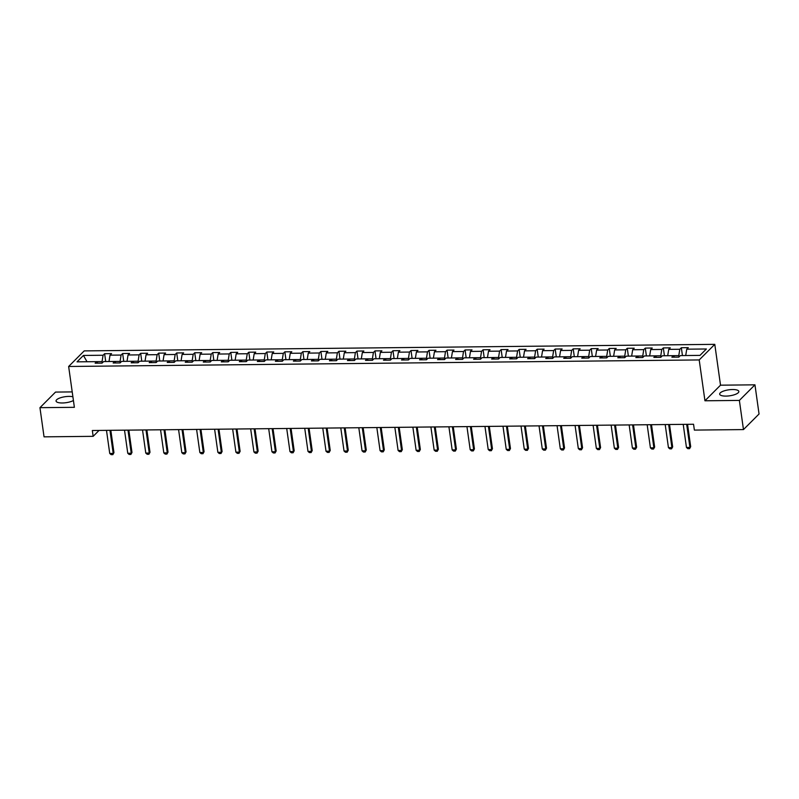 <?xml version="1.0" encoding="UTF-8"?>
<svg xmlns="http://www.w3.org/2000/svg" width="799" height="799" viewBox="0 0 799 799"><rect width="100%" height="100%" fill="white"/><g stroke="black" fill="none" stroke-linecap="round" stroke-linejoin="round"><path stroke-width="1.2" d="M72.899 396.773A9.678 3.026 -8 0 0 68.934 396.404A9.678 3.026 -8 0 0 56.06 401.038A9.678 3.026 -8 0 0 62.362 402.976A9.678 3.026 -8 0 0 73.418 400.499M725.971 396.094A9.678 3.026 -8 0 0 738.835 391.46A9.678 3.026 -8 0 0 732.543 389.522A9.678 3.026 -8 0 0 719.669 394.157A9.678 3.026 -8 0 0 725.971 396.094M72.21 391.909L55.531 392.079L39.95 407.67L44.045 436.843L93.153 436.334L99.046 430.431M714.785 344.349L84.215 350.891L68.644 366.481L699.205 359.94L714.785 344.349L720.518 385.178L704.948 400.778L739.375 400.419L754.955 384.828L720.518 385.178M754.955 384.828L759.05 413.992L743.47 429.582L739.375 400.419M102.242 362.946L102.052 361.597L96.679 361.647L95.141 363.185L102.072 363.116L103.61 361.577L114.706 361.458L113.168 362.996L120.1 362.926L121.638 361.388L132.724 361.278L131.186 362.816L138.117 362.736L139.655 361.198L150.751 361.088L149.213 362.626L156.145 362.556L157.683 361.018L168.769 360.898L167.241 362.436L174.172 362.366L175.7 360.828L186.796 360.709L185.258 362.247L192.189 362.177L193.728 360.639L204.814 360.529L203.286 362.067L210.217 361.997L211.745 360.449L222.841 360.339L221.303 361.877L228.234 361.807L229.772 360.269L240.869 360.149L239.33 361.687L246.262 361.617L247.8 360.079L258.886 359.969L257.348 361.508L264.279 361.428L265.817 359.89L276.913 359.78L275.375 361.318L282.307 361.248L283.845 359.71L294.931 359.59L293.393 361.128L300.324 361.058L301.862 359.52L312.958 359.4L311.42 360.938L318.352 360.868L319.89 359.33L330.976 359.22L329.438 360.758L336.369 360.689L337.907 359.141L349.003 359.031L347.465 360.569L354.396 360.499L355.935 358.961L367.021 358.841L365.483 360.379L372.414 360.309L373.952 358.771L385.048 358.661L383.51 360.199L390.441 360.119L391.979 358.581L403.066 358.471L401.537 360.009L408.469 359.94L409.997 358.401L421.093 358.282L419.555 359.82L426.486 359.75L428.024 358.212L439.11 358.092L437.582 359.63L444.514 359.56L446.042 358.022L457.138 357.912L455.6 359.45L462.531 359.37L464.069 357.832L475.165 357.722L473.627 359.26L480.559 359.19L482.097 357.652L493.183 357.533L491.645 359.071L498.576 359.001L500.114 357.463L511.21 357.353L509.672 358.891L516.603 358.811L518.142 357.273L529.228 357.163L527.69 358.701L534.621 358.631L536.159 357.093L547.255 356.973L545.717 358.511L552.648 358.441L554.186 356.903L565.273 356.783L563.734 358.322L570.666 358.252L572.204 356.714L583.3 356.604L581.762 358.142L588.693 358.062L590.231 356.524L601.317 356.414L599.779 357.952L606.711 357.882L608.249 356.344L619.345 356.224L617.807 357.762L624.738 357.692L626.276 356.154L637.362 356.034L635.834 357.582L642.766 357.503L644.294 355.964L655.39 355.855L653.852 357.393L660.783 357.323L662.321 355.785L673.407 355.665L671.879 357.203L678.81 357.133L680.339 355.595L699.984 355.385L706.386 348.983L686.74 349.183L688.279 347.645L681.347 347.725L682.446 355.575M97.868 363.155L96.679 361.647L77.044 361.847L83.436 355.445L103.081 355.245L104.619 353.707L105.718 361.557M681.347 347.725L679.809 349.263L668.723 349.373L670.261 347.835L663.32 347.905L661.792 349.443L650.696 349.562L652.234 348.024L645.302 348.094L643.764 349.632L632.678 349.752L634.206 348.214L627.275 348.284L625.747 349.822L614.651 349.932L616.189 348.394L609.257 348.464L607.719 350.002L596.633 350.122L598.161 348.584L591.23 348.654L589.692 350.192L578.606 350.312L580.144 348.773L573.213 348.843L571.675 350.381L560.578 350.491L562.116 348.953L555.185 349.033L553.647 350.571L542.561 350.681L544.099 349.143L537.168 349.213L535.63 350.751L524.534 350.871L526.072 349.333L519.14 349.403L517.602 350.941L506.516 351.061L508.054 349.523L501.123 349.592L499.585 351.131L488.489 351.24L490.027 349.702L483.095 349.772L481.557 351.31L470.471 351.43L472.009 349.892L465.078 349.962L463.54 351.5L452.444 351.62L453.982 350.082L447.05 350.152L445.512 351.69L434.426 351.8L435.964 350.262L429.023 350.342L427.495 351.88L416.399 351.989L417.937 350.451L411.006 350.521L409.468 352.059L398.381 352.179L399.909 350.641L392.978 350.711L391.45 352.249L380.354 352.369L381.892 350.831L374.961 350.901L373.423 352.439L362.337 352.549L363.865 351.011L356.933 351.081L355.395 352.629L344.309 352.739L345.847 351.2L338.916 351.27L337.378 352.808L326.282 352.928L327.82 351.39L320.888 351.46L319.35 352.998L308.264 353.108L309.802 351.57L302.871 351.65L301.333 353.188L290.237 353.298L291.775 351.76L284.844 351.83L283.305 353.368L272.219 353.488L273.757 351.95L266.826 352.019L265.288 353.558L254.192 353.677L255.73 352.139L248.799 352.209L247.261 353.747L236.174 353.857L237.712 352.319L230.781 352.389L229.243 353.937L218.147 354.047L219.685 352.509L212.754 352.579L211.216 354.117L200.13 354.237L201.668 352.699L194.726 352.768L193.198 354.307L182.102 354.416L183.64 352.878L176.709 352.958L175.171 354.496L164.085 354.606L165.613 353.068L158.681 353.138L157.153 354.676L146.057 354.796L147.595 353.258L140.664 353.328L139.126 354.866L128.04 354.986L129.568 353.448L122.637 353.518L121.098 355.056L110.012 355.165L111.55 353.627L104.619 353.707M743.47 429.582L694.371 430.092L693.552 424.259L92.334 430.501L93.153 436.334M120.269 362.756L120.08 361.408L114.706 361.458L115.885 362.966M110.012 355.165L108.984 361.518M121.098 355.056L120.08 361.408M138.287 362.576L138.097 361.218L132.724 361.278L133.912 362.786M128.04 354.986L127.011 361.338M139.126 354.866L138.097 361.218M156.314 362.386L156.125 361.028L150.751 361.088L151.94 362.596M146.057 354.796L145.028 361.148M157.153 354.676L156.125 361.028M174.332 362.197L174.142 360.848L168.779 360.898L169.957 362.406M164.085 354.606L163.056 360.958M175.171 354.496L174.142 360.848M192.359 362.017L192.169 360.659L186.796 360.719L187.985 362.227M182.102 354.416L181.073 360.768M193.198 354.307L192.169 360.659M210.377 361.827L210.187 360.469L204.824 360.529M206.002 362.037L204.814 360.529M200.13 354.237L199.101 360.589M211.216 354.117L210.187 360.469M228.404 361.637L228.214 360.289L222.841 360.339L224.03 361.847M218.147 354.047L217.118 360.399M229.243 353.937L228.214 360.289M246.422 361.448L246.232 360.099L240.869 360.149L242.047 361.657M236.174 353.857L235.146 360.209M247.261 353.747L246.232 360.099M264.449 361.268L264.259 359.91L258.886 359.969L260.075 361.478M254.192 353.677L253.163 360.019M265.288 353.558L264.259 359.91M282.466 361.078L282.277 359.72L276.913 359.78L278.092 361.288M272.219 353.488L271.191 359.84M283.305 353.368L282.277 359.72M300.494 360.888L300.304 359.54L294.931 359.59L296.119 361.098M290.237 353.298L289.208 359.65M301.333 353.188L300.304 359.54M318.511 360.709L318.322 359.35L312.958 359.41L314.137 360.918M308.264 353.108L307.235 359.46M319.35 352.998L318.322 359.35M336.539 360.519L336.349 359.16L330.976 359.22L332.164 360.729M326.282 352.928L325.263 359.28M337.378 352.808L336.349 359.16M354.566 360.329L354.376 358.981L349.003 359.031L350.182 360.539M344.309 352.739L343.28 359.091M355.395 352.629L354.376 358.981M372.584 360.139L372.394 358.791L367.021 358.841L368.209 360.349M362.337 352.549L361.308 358.901M373.423 352.439L372.394 358.791M390.611 359.959L390.421 358.601L385.048 358.661L386.237 360.169M380.354 352.369L379.325 358.711M391.45 352.249L390.421 358.601M408.629 359.77L408.439 358.411L403.066 358.471L404.254 359.979M398.381 352.179L397.353 358.531M409.468 352.059L408.439 358.411M426.656 359.58L426.466 358.232L421.093 358.282L422.281 359.79M416.399 351.989L415.37 358.342M427.495 351.88L426.466 358.232M444.673 359.4L444.484 358.042L439.12 358.102L440.299 359.61M434.426 351.8L433.398 358.152M445.512 351.69L444.484 358.042M462.701 359.21L462.511 357.852L457.138 357.912L458.326 359.42M452.444 351.62L451.415 357.972M463.54 351.5L462.511 357.852M480.718 359.021L480.529 357.672L475.165 357.722L476.344 359.23M470.471 351.43L469.442 357.782M481.557 351.31L480.529 357.672M498.746 358.831L498.556 357.483L493.183 357.533L494.371 359.041M488.489 351.24L487.46 357.592M499.585 351.131L498.556 357.483M516.763 358.651L516.573 357.293L511.21 357.353L512.389 358.861M506.516 351.061L505.487 357.403M517.602 350.941L516.573 357.293M534.791 358.461L534.601 357.103L529.228 357.163L530.416 358.671M524.534 350.871L523.505 357.223M535.63 350.751L534.601 357.103M552.808 358.272L552.618 356.923L547.255 356.973L548.434 358.481M542.561 350.681L541.532 357.033M553.647 350.571L552.618 356.923M570.836 358.092L570.646 356.734L565.273 356.793L566.461 358.302M560.578 350.491L559.56 356.843M571.675 350.381L570.646 356.734M588.863 357.902L588.673 356.544L583.3 356.604L584.478 358.112M578.606 350.312L577.577 356.664M589.692 350.192L588.673 356.544M606.88 357.712L606.691 356.364L601.317 356.414L602.506 357.922M596.633 350.122L595.605 356.474M607.719 350.002L606.691 356.364M624.908 357.523L624.718 356.174L619.345 356.224L620.533 357.732M614.651 349.932L613.622 356.284M625.747 349.822L624.718 356.174M642.925 357.343L642.736 355.984L637.362 356.044L638.551 357.553M632.678 349.752L631.649 356.094M643.764 349.632L642.736 355.984M660.953 357.153L660.763 355.795L655.39 355.855L656.578 357.363M650.696 349.562L649.667 355.915M661.792 349.443L660.763 355.795M678.97 356.963L678.78 355.615L673.417 355.665L674.596 357.173M668.723 349.373L667.694 355.725M679.809 349.263L678.78 355.615M686.74 349.183L685.712 355.535M39.95 407.67L74.377 407.32L68.644 366.481M704.948 400.778L699.205 359.94M83.436 355.445L87.031 361.747M103.081 355.245L102.052 361.597M663.32 347.905L664.428 355.755M645.302 348.094L646.401 355.945M627.275 348.284L628.384 356.134M609.257 348.464L610.356 356.324M591.23 348.654L592.339 356.504M573.213 348.843L574.311 356.694M555.185 349.033L556.294 356.883M537.168 349.213L538.266 357.063M519.14 349.403L520.249 357.253M501.123 349.592L502.221 357.443M483.095 349.772L484.204 357.632M465.078 349.962L466.177 357.812M447.05 350.152L448.149 358.002M429.023 350.342L430.132 358.192M411.006 350.521L412.104 358.371M392.978 350.711L394.087 358.561M374.961 350.901L376.059 358.751M356.933 351.081L358.042 358.941M338.916 351.27L340.014 359.121M320.888 351.46L321.997 359.31M302.871 351.65L303.97 359.5M284.844 351.83L285.952 359.68M266.826 352.019L267.925 359.87M248.799 352.209L249.907 360.059M230.781 352.389L231.88 360.249M212.754 352.579L213.852 360.429M194.726 352.768L195.835 360.619M176.709 352.958L177.807 360.808M158.681 353.138L159.79 360.988M140.664 353.328L141.763 361.178M122.637 353.518L123.745 361.368M686.681 424.329L689.927 447.44L690.686 446.681L689.597 448.648L687.859 448.668L686.461 447.48L683.215 424.369M687.549 424.329L690.686 446.681M686.461 447.48L689.927 447.44L689.597 448.648M668.663 424.519L671.909 447.63L672.668 446.871L671.569 448.838L669.842 448.858L668.443 447.66L665.197 424.559M669.522 424.509L672.668 446.871M668.443 447.66L671.909 447.63L671.569 448.838M650.636 424.708L653.882 447.82L654.641 447.06L653.552 449.028L651.814 449.038L650.416 447.849L647.17 424.738M651.505 424.698L654.641 447.06M650.416 447.849L653.882 447.82L653.552 449.028M632.618 424.898L635.864 447.999L636.623 447.24L635.525 449.208L633.797 449.228L632.399 448.039L629.153 424.928M633.477 424.888L636.623 447.24M632.399 448.039L635.864 447.999L635.525 449.208M614.591 425.078L617.837 448.189L618.596 447.43L617.507 449.398L615.769 449.418L614.371 448.229L611.125 425.118M615.46 425.068L618.596 447.43M614.371 448.229L617.837 448.189L617.507 449.398M596.573 425.268L599.819 448.379L600.578 447.62L599.48 449.587L597.742 449.607L596.354 448.409L593.108 425.308M597.432 425.258L600.578 447.62M596.354 448.409L599.819 448.379L599.48 449.587M578.546 425.458L581.792 448.559L582.551 447.8L581.452 449.777L579.724 449.787L578.326 448.599L575.08 425.487M579.415 425.448L582.551 447.8M578.326 448.599L581.792 448.559L581.452 449.777M560.528 425.637L563.774 448.748L564.533 447.989L563.435 449.957L561.697 449.977L560.309 448.788L557.063 425.677M561.387 425.637L564.533 447.989M560.309 448.788L563.774 448.748L563.435 449.957M542.501 425.827L545.747 448.938L546.506 448.179L545.407 450.147L543.68 450.167L542.281 448.968L539.035 425.867M543.36 425.817L546.506 448.179M542.281 448.968L545.747 448.938L545.407 450.147M524.474 426.017L527.73 449.128L528.489 448.369L527.39 450.336L525.652 450.346L524.264 449.158L521.008 426.057M525.342 426.007L528.489 448.369M524.264 449.158L527.73 449.128L527.39 450.336M506.456 426.207L509.702 449.308L510.461 448.549L509.363 450.516L507.635 450.536L506.236 449.348L502.99 426.237M507.315 426.197L510.461 448.549M506.236 449.348L509.702 449.308L509.363 450.516M488.429 426.386L491.685 449.497L492.434 448.738L491.345 450.706L489.607 450.726L488.219 449.537L484.963 426.426M489.298 426.376L492.434 448.738M488.219 449.537L491.685 449.497L491.345 450.706M470.411 426.576L473.657 449.687L474.416 448.928L473.318 450.896L471.59 450.916L470.192 449.717L466.946 426.616M471.27 426.566L474.416 448.928M470.192 449.717L473.657 449.687L473.318 450.896M452.384 426.766L455.63 449.867L456.389 449.108L455.3 451.085L453.562 451.095L452.164 449.907L448.918 426.796M453.253 426.756L456.389 449.108M452.164 449.907L455.63 449.867L455.3 451.085M434.366 426.946L437.612 450.057L438.371 449.298L437.273 451.265L435.545 451.285L434.147 450.097L430.901 426.986M435.225 426.946L438.371 449.298M434.147 450.097L437.612 450.057L437.273 451.265M416.339 427.135L419.585 450.246L420.344 449.487L419.255 451.455L417.517 451.475L416.119 450.276L412.873 427.175M417.208 427.125L420.344 449.487M416.119 450.276L419.585 450.246L419.255 451.455M398.321 427.325L401.567 450.436L402.326 449.677L401.228 451.645L399.5 451.655L398.102 450.466L394.856 427.365M399.18 427.315L402.326 449.677M398.102 450.466L401.567 450.436L401.228 451.645M380.294 427.515L383.54 450.616L384.299 449.857L383.21 451.825L381.473 451.844L380.074 450.656L376.828 427.545M381.163 427.505L384.299 449.857M380.074 450.656L383.54 450.616L383.21 451.825M362.277 427.695L365.523 450.806L366.282 450.047L365.183 452.014L363.445 452.034L362.057 450.846L358.811 427.735M363.136 427.685L366.282 450.047M362.057 450.846L365.523 450.806L365.183 452.014M344.249 427.884L347.495 450.996L348.254 450.237L347.156 452.204L345.428 452.224L344.029 451.026L340.783 427.924M345.118 427.874L348.254 450.237M344.029 451.026L347.495 450.996L347.156 452.204M326.232 428.074L329.478 451.175L330.237 450.416L329.138 452.394L327.4 452.404L326.012 451.215L322.766 428.104M327.091 428.064L330.237 450.416M326.012 451.215L329.478 451.175L329.138 452.394M308.204 428.264L311.45 451.365L312.209 450.606L311.111 452.574L309.383 452.594L307.985 451.405L304.739 428.294M309.063 428.254L312.209 450.606M307.985 451.405L311.45 451.365L311.111 452.574M290.177 428.444L293.433 451.555L294.192 450.796L293.093 452.763L291.355 452.783L289.967 451.585L286.711 428.484M291.046 428.434L294.192 450.796M289.967 451.585L293.433 451.555L293.093 452.763M272.159 428.634L275.405 451.745L276.164 450.986L275.066 452.953L273.338 452.963L271.94 451.775L268.694 428.673M273.018 428.624L276.164 450.986M271.94 451.775L275.405 451.745L275.066 452.953M254.132 428.823L257.388 451.924L258.137 451.165L257.048 453.133L255.31 453.153L253.922 451.964L250.666 428.853M255.001 428.813L258.137 451.165M253.922 451.964L257.388 451.924L257.048 453.133M236.114 429.003L239.36 452.114L240.119 451.355L239.021 453.323L237.293 453.343L235.895 452.154L232.649 429.043M236.973 428.993L240.119 451.355M235.895 452.154L239.36 452.114L239.021 453.323M218.087 429.193L221.343 452.304L222.092 451.545L221.003 453.512L219.266 453.532L217.867 452.334L214.621 429.233M218.956 429.183L222.092 451.545M217.867 452.334L221.343 452.304L221.003 453.512M200.07 429.383L203.316 452.484L204.075 451.725L202.976 453.702L201.248 453.712L199.85 452.524L196.604 429.413M200.929 429.373L204.075 451.725M199.85 452.524L203.316 452.484L202.976 453.702M182.042 429.572L185.288 452.673L186.047 451.914L184.959 453.882L183.221 453.902L181.822 452.713L178.577 429.602M182.911 429.562L186.047 451.914M181.822 452.713L185.288 452.673L184.959 453.882M164.025 429.752L167.271 452.863L168.03 452.104L166.931 454.072L165.203 454.092L163.805 452.893L160.559 429.792M164.884 429.742L168.03 452.104M163.805 452.893L167.271 452.863L166.931 454.072M145.997 429.942L149.243 453.053L150.002 452.294L148.914 454.261L147.176 454.281L145.778 453.083L142.532 429.982M146.866 429.932L150.002 452.294M145.778 453.083L149.243 453.053L148.914 454.261M127.98 430.132L131.226 453.233L131.985 452.474L130.886 454.441L129.158 454.461L127.76 453.273L124.514 430.162M128.839 430.122L131.985 452.474M127.76 453.273L131.226 453.233L130.886 454.441M109.952 430.311L113.198 453.423L113.957 452.663L112.859 454.631L111.131 454.651L109.733 453.462L106.487 430.351M110.821 430.311L113.957 452.663M109.733 453.462L113.198 453.423L112.859 454.631"/></g></svg>

